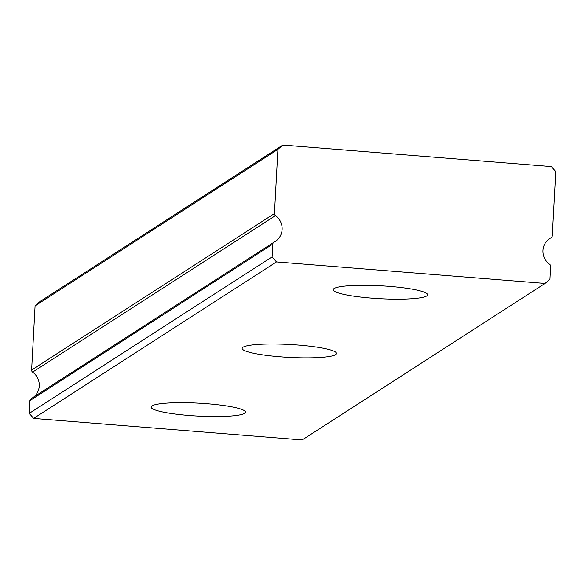 <?xml version="1.0" encoding="UTF-8"?>
<svg xmlns="http://www.w3.org/2000/svg" width="585" height="585" viewBox="0 0 585 585"><rect width="100%" height="100%" fill="white"/><g stroke="black" fill="none" stroke-linecap="round" stroke-linejoin="round"><path stroke-width="0.88" d="M33.564 397.149A15.751 15.334 57.2 0 0 39.261 386.012A15.751 15.334 57.2 0 0 32.599 372.126L275.44 215.624A2.362 2.303 -122.8 0 1 274.445 213.547L277.919 149.358L282.804 145.058L39.956 301.56L35.071 305.86L31.597 370.042A2.362 2.303 57.2 0 0 32.599 372.126M272.786 244.12L272.098 256.881L276.471 261.926L545.044 283.44L302.196 439.942L33.63 418.421L29.25 413.376L29.945 400.615L272.786 244.12A2.362 2.303 -122.8 0 1 273.999 242.212A15.751 15.334 57.2 0 0 275.206 241.517A15.751 15.334 57.2 0 0 282.102 229.51A15.751 15.334 57.2 0 0 275.44 215.624M426.706 295.959A47.261 6.464 -176.9 0 0 427.591 294.803A47.261 6.464 -176.9 0 0 385.149 286.058A47.261 6.464 -176.9 0 0 334.101 288.537A47.261 6.464 -176.9 0 0 333.209 289.692A47.261 6.464 -176.9 0 0 375.65 298.438A47.261 6.464 -176.9 0 0 426.706 295.959M244.574 413.332A47.261 6.464 -176.9 0 0 245.459 412.176A47.261 6.464 -176.9 0 0 203.017 403.431A47.261 6.464 -176.9 0 0 151.961 405.91A47.261 6.464 -176.9 0 0 151.076 407.065A47.261 6.464 -176.9 0 0 193.518 415.811A47.261 6.464 -176.9 0 0 244.574 413.332M335.644 354.642A47.261 6.464 -176.9 0 0 336.529 353.486A47.261 6.464 -176.9 0 0 294.087 344.748A47.261 6.464 -176.9 0 0 243.031 347.227A47.261 6.464 -176.9 0 0 242.146 348.375A47.261 6.464 -176.9 0 0 284.588 357.121A47.261 6.464 -176.9 0 0 335.644 354.642M545.044 283.44L549.929 279.14L550.617 266.38A2.362 2.303 -122.8 0 0 549.622 264.296A15.751 15.334 57.2 0 1 549.856 238.409A15.751 15.334 57.2 0 1 551.055 237.707A2.362 2.303 -122.8 0 0 552.277 235.806L555.75 171.624L551.37 166.579L282.804 145.058M31.159 398.714A2.362 2.303 57.2 0 0 29.945 400.615M277.919 149.358L35.071 305.86M33.63 418.421L276.471 261.926M29.25 413.376L272.098 256.881M551.055 237.707L548.73 239.214M274.445 213.547L31.597 370.042M551.238 237.605L548.65 239.272M273.824 242.314L30.976 398.816"/></g></svg>
